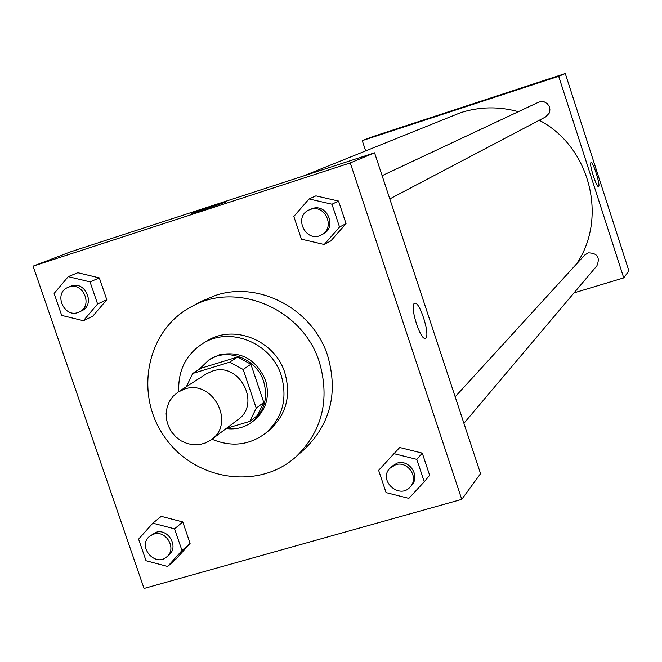 <?xml version="1.0" encoding="UTF-8"?>
<svg xmlns="http://www.w3.org/2000/svg" width="662" height="662" viewBox="0 0 662 662"><rect width="100%" height="100%" fill="white"/><g stroke="black" fill="none" stroke-linecap="round" stroke-linejoin="round"><path stroke-width="0.99" d="M184.557 389.074C212.585 378.962 235.895 423.159 211.294 439.7L205.882 442.82L199.85 444.541L193.511 444.79L187.205 443.557L181.247 440.909L175.96 436.978L171.607 431.98L168.421 426.163L166.567 419.84L166.137 413.336L167.163 406.989L169.596 401.131L173.295 396.066L178.086 392.061L184.557 389.074M178.086 392.061L206.056 374.013L212.287 371.125C239.263 361.369 261.598 403.77 237.915 419.708L211.294 439.7M226.412 428.347L249.764 421.404L256.235 408.14L243.169 369.462L229.731 362.164L192.692 373.484L186.353 386.732M256.235 408.14L263.782 402.438L250.898 364.241L243.169 369.462M229.731 362.164L237.617 357.033L201 368.229L192.692 373.484M237.617 357.033L250.898 364.241M263.782 402.438L257.386 415.546L249.764 421.404M226.156 428.546C235.871 429.803 244.576 427.569 252.255 421.843C264.452 411.309 268.242 397.845 263.633 381.453C256.69 358.73 227.612 347.293 209.018 359.814L198.997 369.495M209.018 359.814L219.064 354.89C240.596 350.661 256.07 359.077 265.495 380.112C270.088 396.455 266.306 409.877 254.142 420.387L252.255 421.843M211.948 439.212C231.377 447.322 249.243 445.336 265.545 433.238C282.575 417.945 287.805 398.656 281.218 375.362C271.263 342.8 229.929 326.101 202.936 343.404C185.939 354.509 177.888 370.588 178.773 391.623M265.545 433.238L269.227 430.267C286.158 415.057 291.354 395.884 284.817 372.731C274.929 340.367 233.835 323.776 206.991 340.98L202.936 343.404M319.432 362.28C303.171 309.104 236.847 280.671 191.566 306.605C146.707 329.957 133.939 393.898 164.54 436.895C194.297 480.496 258.701 490.641 296.137 456.639C322.311 431.02 330.073 399.567 319.432 362.28M191.566 306.605L201.736 301.193L215.539 295.418C259.206 280.522 313.234 309.386 327.74 355.974C338.216 392.707 330.545 423.697 304.735 448.96L296.137 456.639M424.251 481.779L429.638 475.258L422.282 453.122L399.691 447.495L378.623 470.318L386.078 492.611L408.843 498.37L424.251 481.779L416.803 459.362L393.94 453.66M167.676 566.465L175.935 559.15L190.102 543.394L182.77 521.946L161.271 516.36L152.831 523.179L138.598 539.158L146.021 560.747L167.676 566.465L182 550.536L174.569 528.839L152.831 523.179M144.043 588.46L461.753 499.363L350.281 162.926L33.1 266.132L144.043 588.46M324.231 244.501L330.884 240.869L346.036 223.624L338.547 201.066L315.898 195.869L309.055 198.948L293.829 216.457L301.417 239.181L324.231 244.501L339.556 227.049L331.968 204.219L309.055 198.948M83.379 320.714L92.713 316.27L106.797 299.729L99.325 277.899L77.785 272.711L68.26 276.633L54.127 293.415L61.682 315.402L83.379 320.714L97.604 303.982L90.04 281.888L68.26 276.633M461.753 499.363L480.554 473.661L374.568 152.823L350.281 162.926M414.329 303.453L414.594 303.304C419.567 300.267 430.888 336.627 425.451 338.191C420.709 341.402 409.422 306.158 414.329 303.453C409.422 306.158 420.709 341.402 425.443 338.191L425.451 338.191C430.879 336.635 419.567 300.275 414.586 303.304M374.568 152.823L70.942 251.701L33.1 266.132M213.768 205.609L225.585 202.042C224.708 202.779 188.629 214.703 191.376 213.346L213.768 205.609M303.279 176.042L460.562 112.697C479.569 106.623 498.834 106.292 518.354 111.679M539.24 120.269C590.099 146.575 608.221 218.228 576.246 264.295M455.158 396.803L584.662 255.077L588.195 252.851C597.364 253.033 600.277 257.336 596.917 265.76L463.921 423.316M382.115 175.67L538.405 102.271L541.003 101.551L544.396 101.94L547.333 103.702L549.303 106.532L549.94 109.909L549.146 113.252L545.629 116.909L389.794 198.923M574.045 292.861L623.736 277.891L558.678 76.287L362.263 140.634L365.639 150.837M590.943 162.637L591.009 162.595C593.036 161.18 600.906 186.188 598.547 186.535C596.603 188.041 588.799 163.531 590.943 162.637M558.678 76.287L565.282 73.54L628.9 270.832L623.736 277.891M565.282 73.54L372.88 136.587L362.263 140.634M473.975 103.744L453.222 110.571L473.975 103.744M474.149 103.669L453.222 110.571M68.054 287.358L71.455 285.959C85.762 280.638 95.667 305.132 81.55 310.875L79.175 311.976C64.562 319.423 52.695 293.2 68.054 287.358L69.047 286.985C83.387 281.64 93.334 306.216 79.175 311.976M92.713 316.27L106.797 299.729L97.604 303.982M106.797 299.729L99.325 277.899L90.04 281.888M99.325 277.899L77.785 272.711M149.686 536.261L155.967 532.331C168.28 528.102 179.137 546.986 168.975 554.938L166.882 556.759C155.14 567.806 136.852 546.001 149.686 536.261L153.841 534.093C166.179 529.848 177.068 548.79 166.882 556.759M175.935 559.15L190.102 543.394L182 550.536M190.102 543.394L182.77 521.946L174.569 528.839M182.77 521.946L161.271 516.36M309.005 210.003L312.265 208.588C327.053 203.077 337.397 227.331 323.122 234.017L321.426 234.902C306.2 243.649 292.844 216.896 309.005 210.003L310.536 209.399C325.365 203.871 335.742 228.208 321.426 234.902M330.884 240.869L346.036 223.624L339.556 227.049M346.036 223.624L338.547 201.066L331.968 204.219M338.547 201.066L315.898 195.869M389.81 468.315L391.275 466.71L397.092 463.119C409.133 458.998 420.478 475.779 411.872 484.965L410.473 486.628C399.873 500.149 377.779 480.538 389.81 468.315L395.644 464.716C407.718 460.587 419.104 477.41 410.473 486.628M429.638 475.258L422.282 453.122L416.803 459.362M422.282 453.122L399.691 447.495"/></g></svg>
